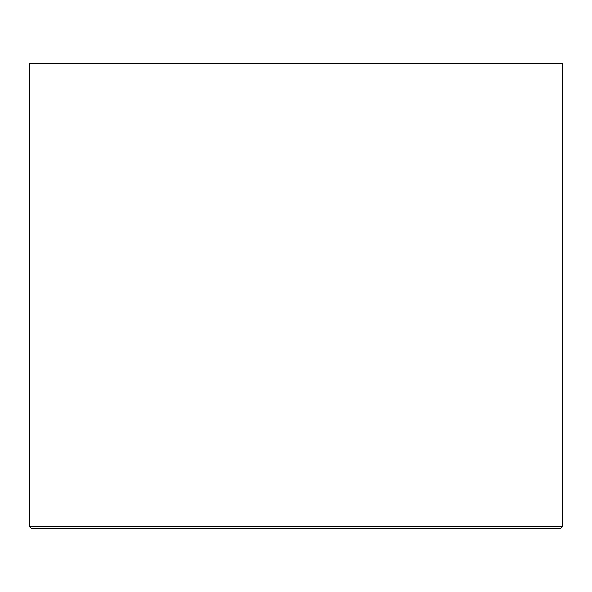 <?xml version="1.0" encoding="UTF-8"?>
<svg xmlns="http://www.w3.org/2000/svg" width="592" height="592" viewBox="0 0 592 592"><rect width="100%" height="100%" fill="white"/><g stroke="black" fill="none" stroke-linecap="round" stroke-linejoin="round"><path stroke-width="0.89" d="M562.4 526.776L560.853 528.323L31.147 528.323L29.6 526.776L562.4 526.776L562.4 63.677L29.6 63.677L29.6 526.776"/></g></svg>

